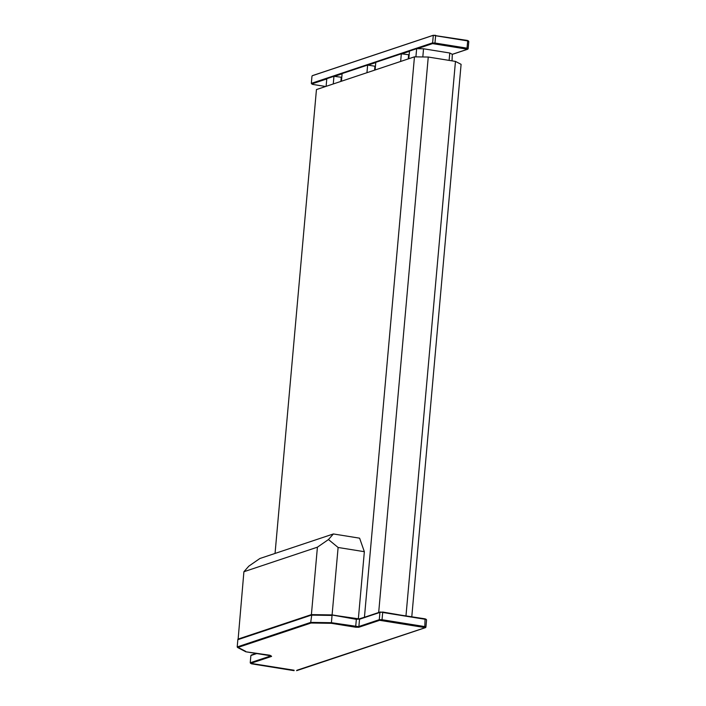 <?xml version="1.0" encoding="UTF-8"?>
<svg xmlns="http://www.w3.org/2000/svg" width="706" height="706" viewBox="0 0 706 706"><rect width="100%" height="100%" fill="white"/><g stroke="black" fill="none" stroke-linecap="round" stroke-linejoin="round"><path stroke-width="1.06" d="M245.644 651.338L237.198 646.943L237.719 647.517L311.055 623.019L310.702 622.392L237.198 646.943L237.843 639.68L311.346 615.129L332.049 615.429L331.405 622.692L310.702 622.392L311.796 614.723L332.094 615.014L311.717 614.705M467.39 40.436L435.611 35.759L467.681 40.922L467.028 48.176L468.157 48.767L467.54 49.235L468.157 48.767L468.802 41.504L467.319 40.436L433.299 35.309L312.599 75.621L311.981 76.098L311.328 83.361L311.858 83.926L326.781 78.94M466.578 48.732L467.028 48.176L434.967 43.022L435.655 35.344L433.299 35.309L432.557 43.613L467.54 49.235L452.308 54.318L449.775 53.003L423.538 48.785L416.646 48.688L409.498 51.07L408.809 58.722M359.098 619.374L379.925 612.42L382.731 612.04L379.925 612.42L379.281 619.683L358.454 626.637L331.405 622.692L331.352 623.31L355.639 627.219L356.38 618.915L359.416 618.95L332.094 615.014L356.336 619.338L359.548 618.959L358.807 627.263L379.634 620.309L425.303 627.643L296.873 670.276M256.755 653.553L250.886 655.521L251.504 655.044L250.886 655.521L250.233 662.775L250.762 663.349L271.589 656.395L269.939 655.239L246.006 651.814M271.589 656.395L271.06 655.821L271.589 656.395M311.346 615.129L311.796 614.723L311.346 615.129M237.843 639.68L238.46 639.212M238.116 639.283L243.905 571.728L317.418 547.176L311.399 614.617L332.094 614.908L357.007 618.915M237.887 639.159L311.399 614.617M382.731 612.04L425.436 619.33L382.687 612.455L382.034 619.718L379.281 619.683L379.634 620.309M424.341 627.149L424.791 626.593L425.912 627.175L426.565 619.912L425.083 618.844L424.791 626.593L382.034 619.718L381.99 620.336M425.912 627.175L425.303 627.643L425.912 627.175M294.111 670.241L250.762 663.349L250.233 662.775L270.654 655.962M251.362 663.366L251.724 663.852M333.382 533.957L328.458 539.543L338.112 547.477L364.349 551.695L359.61 538.175L333.382 533.957L259.87 558.508L248.83 566.141L243.905 571.728M328.458 539.543L317.418 547.176M338.112 547.477L332.094 614.908M400.646 61.448L401.326 53.806L409.162 54.786M375.477 66.046L374.921 66.223L374.577 70.159M408.615 54.971L408.262 58.907M366.952 72.7L367.641 65.058L374.921 66.223M333.267 83.952L333.947 76.31L341.783 77.298M341.236 77.475L340.883 81.411M312.458 83.943L311.328 83.361L432.204 42.987L434.967 43.022L434.914 43.648M364.349 551.695L358.348 618.933M358.886 618.941L364.993 617.088M401.326 53.806L375.804 62.322L375.124 69.973M367.641 65.058L342.119 73.574L341.43 81.225M333.947 76.31L326.799 78.693L326.119 86.344M452.025 60.857L452.308 54.318M426.565 619.912L426.045 619.347L426.565 619.912M364.455 617.079L414.457 56.842L316.447 89.574L275.049 553.442M414.457 56.842L428.26 57.036L378.681 612.517M422.815 56.957L423.538 48.785M449.775 53.003L449.113 60.389M415.913 56.859L416.646 48.688M428.26 57.036L455.458 61.413L405.985 615.764M411.792 616.7L461.097 64.334L455.458 61.413M355.639 627.219L358.807 627.263M311.055 623.019L331.352 623.31M401.811 53.877L409.471 51.317M368.126 65.128L375.786 62.578M334.432 76.38L342.092 73.83M325.669 86.494L312.82 84.429M417.334 48.696L432.557 43.613M433.122 35.318L312.343 75.657M435.655 35.335L433.228 35.3M468.51 41.001L467.478 40.463M245.926 651.814L270.221 655.715M237.49 647.446L245.838 651.788M271.351 656.324L270.169 655.715M356.38 618.906L332.094 615.005M311.62 614.723L238.213 639.239M251.645 663.843L294.067 670.665M251.557 663.817L250.524 663.278M312.74 84.42L325.651 86.494M312.652 84.393L311.62 83.855M452.37 54.353L467.787 49.208M296.599 670.682L425.55 627.616M380.199 612.014L359.372 618.968M425.153 618.853L380.296 611.996M426.274 619.418L425.241 618.88M256.119 653.456L251.248 655.08"/></g></svg>
